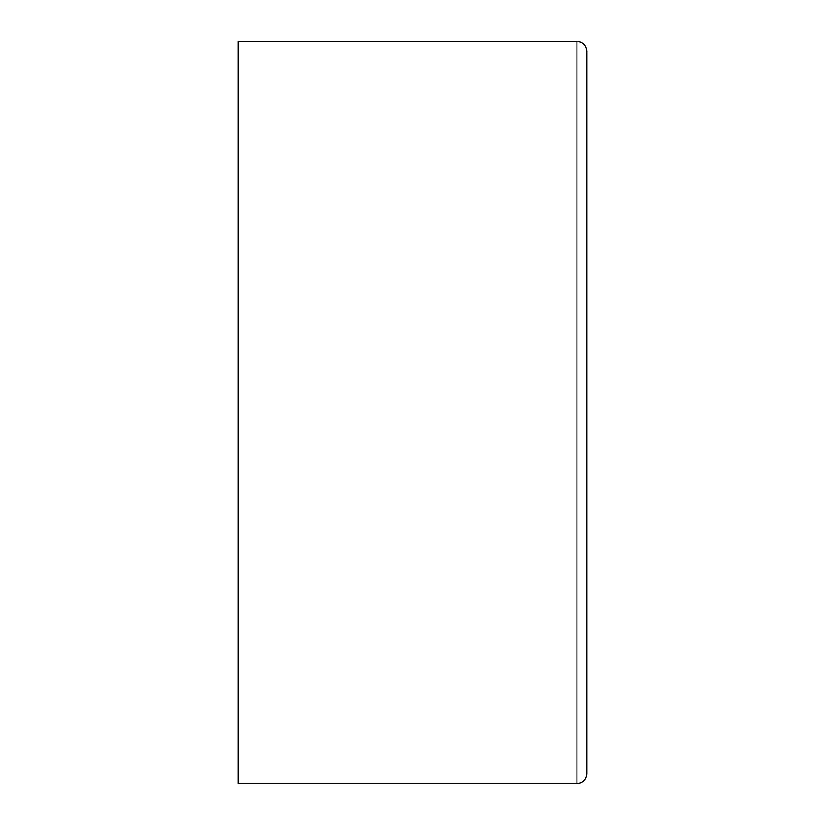 <?xml version="1.0" encoding="UTF-8"?>
<svg xmlns="http://www.w3.org/2000/svg" width="825" height="825" viewBox="0 0 825 825"><rect width="100%" height="100%" fill="white"/><g stroke="black" fill="none" stroke-linecap="round" stroke-linejoin="round"><path stroke-width="1.24" d="M576.943 783.75L238.085 783.75L238.085 41.25L576.943 41.25L576.943 783.75C582.945 783.214 586.266 779.893 586.915 773.788L586.915 51.212C586.266 45.107 582.945 41.786 576.943 41.25"/></g></svg>
